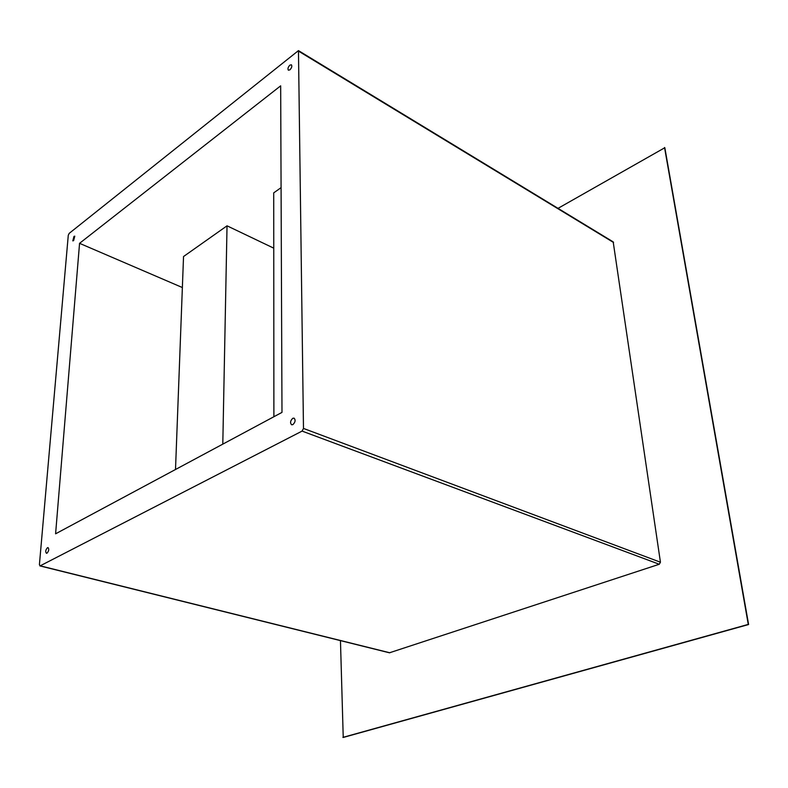 <?xml version="1.0" encoding="UTF-8"?>
<svg xmlns="http://www.w3.org/2000/svg" width="788" height="788" viewBox="0 0 788 788"><rect width="100%" height="100%" fill="white"/><g stroke="black" fill="none" stroke-linecap="round" stroke-linejoin="round"><path stroke-width="1.18" d="M289.905 69.837C291.767 67.827 292.259 66.143 291.383 64.793L289.866 65.158C288.004 67.177 287.512 68.861 288.388 70.211L289.905 69.837M73.609 240.626L74.791 236.164L73.973 236.4L72.801 240.862L73.609 240.626M47.004 553.166C48.866 551.068 49.22 549.226 48.068 547.621L47.467 547.719C45.605 549.817 45.251 551.659 46.413 553.255L47.004 553.166M292.86 424.624C295.333 422.23 295.736 420.073 294.091 418.142L292.801 418.28C290.339 420.684 289.935 422.841 291.59 424.771L292.86 424.624M281.08 187.652L273.712 192.863L273.889 416.734M273.751 248.161L227.033 225.821L183.535 256.533L175.507 469.5M222.797 444.136L227.033 225.821M79.558 243.325L55.593 533.811L281.986 412.39L280.666 85.833L79.558 243.325L182.363 287.531M39.41 564.661L40.188 565.833L302.09 431.095L303.478 428.436L298.465 50.609L69.216 233.337L68.28 235.248L39.41 564.661M340.455 640.624L343.233 737.46L748.6 624.52L664.826 147.711L558.022 208.347M39.843 565.882L389.449 652.799L659.28 564.257L660.442 562.218L613.192 241.877L298.465 50.609M342.888 737.391L748.275 624.401L664.54 147.504M40.188 565.833L389.833 652.779M302.09 431.095L659.28 564.257M303.478 428.436L660.442 562.218M298.75 51.279L613.576 242.507"/></g></svg>
